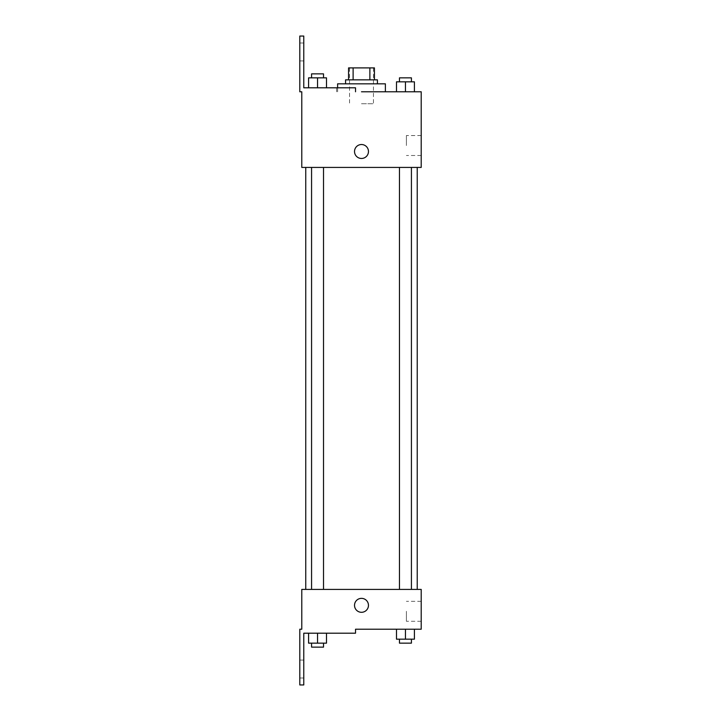 <?xml version="1.0" encoding="UTF-8"?>
<svg xmlns="http://www.w3.org/2000/svg" width="721" height="721" viewBox="0 0 721 721"><rect width="100%" height="100%" fill="white"/><g stroke="black" fill="none" stroke-linecap="round" stroke-linejoin="round"><path stroke-width="0.54" stroke-dasharray="3.6 2.7" d="M361.491 103.725L373.442 103.725L361.491 103.725M361.491 67.9L373.442 67.9L361.491 67.9M369.873 79.842L369.873 67.9L374.433 67.9L374.433 79.842L353.119 79.842L374.433 79.842M369.873 67.9L348.558 67.9M353.119 79.842L348.558 79.842L353.119 79.842L353.119 67.9M377.416 79.842L345.575 79.842M345.575 83.825L377.416 83.825L345.575 83.825M337.608 83.825L385.384 83.825M385.384 91.783L361.491 91.783M414.404 91.783L396.487 91.783L414.404 91.783L396.487 91.783L414.404 91.783L396.487 91.783L414.404 91.783L396.487 91.783L396.487 81.834L414.404 81.834L399.47 81.834L411.421 81.834L405.445 81.834L405.445 91.783L396.487 91.783L414.404 91.783L405.445 91.783L405.445 81.834L414.404 81.834L414.404 91.783L414.404 81.834M405.445 167.425L399.47 167.425L405.445 167.425M317.546 167.425L311.571 167.425L317.546 167.425M421.208 91.783L421.208 167.425L301.784 167.425L301.784 91.783L299.792 91.783L299.792 36.05L303.775 36.05L303.775 87.8L355.525 87.8L336.653 87.8L355.525 87.8L355.525 91.783M361.491 167.425L305.758 167.425L361.491 167.425M301.784 158.467L301.784 144.533L301.784 158.467M421.208 145.525L421.208 155.511L421.208 145.525M368.458 151.5A6.967 6.967 0 0 0 358.013 145.462A6.967 6.967 0 0 0 358.013 157.529A6.967 6.967 0 0 0 368.458 151.5A6.967 6.967 0 0 1 358.013 157.529A6.967 6.967 0 0 1 358.013 145.462A6.967 6.967 0 0 1 368.458 151.5M406.401 145.525L406.401 135.539L406.401 145.525M354.525 151.5A6.967 6.967 0 0 0 364.979 157.529A6.967 6.967 0 0 0 364.979 145.462A6.967 6.967 0 0 0 354.525 151.5M299.792 51.975L299.792 43.017L299.792 51.975M308.588 87.8L326.505 87.8L308.588 87.8L326.505 87.8L308.588 87.8L317.546 87.8L317.546 77.85L308.588 77.85L323.513 77.85L308.588 77.85L308.588 87.8L317.546 87.8L308.588 87.8L308.588 77.85L308.588 87.8L326.505 87.8L317.546 87.8L317.546 77.85L326.505 77.85L311.571 77.85L326.505 77.85L326.505 87.8L326.505 77.85M303.775 51.975L303.775 43.017L303.775 51.975M361.491 589.408L305.758 589.408L361.491 589.408M405.445 589.408L411.421 589.408L405.445 589.408M317.546 589.408L311.571 589.408L317.546 589.408M421.208 589.408L301.784 589.408L301.784 629.217L299.792 629.217L299.792 684.95L303.775 684.95L303.775 633.2L355.525 633.2L355.525 629.217L421.208 629.217L421.208 589.408M301.784 612.3L301.784 598.367L301.784 612.3M414.404 639.167L414.404 629.217L414.404 639.167L405.445 639.167L414.404 639.167L405.445 639.167L405.445 629.217L414.404 629.217L396.487 629.217L414.404 629.217L396.487 629.217L414.404 629.217L396.487 629.217L414.404 629.217L405.445 629.217L405.445 639.167L396.487 639.167L396.487 629.217L396.487 639.167L411.421 639.167L396.487 639.167L396.487 629.217M421.208 611.3L421.208 621.286L421.208 611.3M368.458 605.334A6.967 6.967 0 0 0 358.013 599.295A6.967 6.967 0 0 0 358.013 611.363A6.967 6.967 0 0 0 368.458 605.334A6.967 6.967 0 0 1 358.013 611.363A6.967 6.967 0 0 1 358.013 599.295A6.967 6.967 0 0 1 368.458 605.334M354.525 605.334A6.967 6.967 0 0 0 364.979 611.363A6.967 6.967 0 0 0 364.979 599.295A6.967 6.967 0 0 0 354.525 605.334M406.401 611.3L406.401 621.286L406.401 611.3M299.792 669.025L299.792 660.066L299.792 669.025M326.505 643.15L326.505 633.2L326.505 643.15L317.546 643.15L326.505 643.15L317.546 643.15L317.546 633.2L308.588 633.2L326.505 633.2L308.588 633.2L326.505 633.2L308.588 633.2L326.505 633.2L308.588 633.2L326.505 633.2L317.546 633.2L317.546 643.15L308.588 643.15L308.588 633.2L308.588 643.15L323.513 643.15L308.588 643.15L308.588 633.2M303.775 669.025L303.775 660.066L303.775 669.025M399.47 639.167L399.47 643.15L411.421 643.15L399.47 643.15L411.421 643.15L411.421 639.167L399.47 639.167L411.421 639.167M405.445 639.167L405.445 629.217M311.571 643.15L311.571 647.134L323.513 647.134L311.571 647.134L323.513 647.134L323.513 643.15L311.571 643.15L323.513 643.15M317.546 643.15L317.546 633.2M399.47 81.834L399.47 77.85L411.421 77.85L399.47 77.85L411.421 77.85L411.421 81.834M396.487 91.783L396.487 81.834L396.487 91.783M405.445 91.783L405.445 81.834M311.571 77.85L311.571 73.866L323.513 73.866L311.571 73.866L323.513 73.866L323.513 77.85M317.546 87.8L317.546 77.85M349.55 67.9L349.55 103.725M373.442 67.9L373.442 103.725M337.608 91.783L337.608 87.8M421.208 135.539L406.401 135.539M421.208 155.511L406.401 155.511M336.653 91.783L336.653 87.8M303.775 43.017L299.792 43.017M303.775 60.934L299.792 60.934M323.513 589.408L323.513 167.425M311.571 589.408L311.571 167.425M411.421 589.408L411.421 167.425M399.47 589.408L399.47 167.425M421.208 601.314L406.401 601.314M421.208 621.286L406.401 621.286M303.775 660.066L299.792 660.066M303.775 677.983L299.792 677.983"/><path stroke-width="1.08" d="M353.119 79.842L353.119 67.9L348.558 67.9L348.558 79.842L348.558 67.9M353.119 67.9L374.433 67.9L374.433 79.842M369.873 79.842L369.873 67.9M345.575 83.825L345.575 79.842L377.416 79.842L377.416 83.825M405.445 91.783L405.445 81.834L396.487 81.834L396.487 91.783L385.384 91.783L385.384 83.825L337.608 83.825L337.608 87.8M361.491 91.783L421.208 91.783L414.404 91.783L414.404 81.834L405.445 81.834M354.525 151.5A6.967 6.967 0 0 1 364.979 145.462A6.967 6.967 0 0 1 364.979 157.529A6.967 6.967 0 0 1 354.525 151.5M355.525 91.783L355.525 87.8L303.775 87.8L303.775 36.05L299.792 36.05L299.792 91.783L301.784 91.783L301.784 167.425L421.208 167.425L421.208 91.783M301.784 589.408L421.208 589.408L421.208 629.217L355.525 629.217L355.525 633.2L303.775 633.2L303.775 684.95L299.792 684.95L299.792 629.217L301.784 629.217L301.784 589.408M354.525 605.334A6.967 6.967 0 0 1 364.979 599.295A6.967 6.967 0 0 1 364.979 611.363A6.967 6.967 0 0 1 354.525 605.334M396.487 629.217L396.487 639.167L414.404 639.167L414.404 629.217L414.404 639.167M405.445 639.167L405.445 629.217M411.421 639.167L411.421 643.15L399.47 643.15L399.47 639.167M308.588 633.2L308.588 643.15L326.505 643.15L326.505 633.2L326.505 643.15M317.546 643.15L317.546 633.2M323.513 643.15L323.513 647.134L311.571 647.134L311.571 643.15M414.404 91.783L414.404 81.834M411.421 81.834L411.421 77.85L399.47 77.85L399.47 81.834M308.588 87.8L308.588 77.85L326.505 77.85L326.505 87.8L326.505 77.85M317.546 87.8L317.546 77.85M323.513 77.85L323.513 73.866L311.571 73.866L311.571 77.85M417.225 589.408L417.225 167.425M305.758 589.408L305.758 167.425M399.47 167.425L399.47 589.408M411.421 167.425L411.421 589.408M323.513 589.408L323.513 167.425M311.571 589.408L311.571 167.425"/></g></svg>
